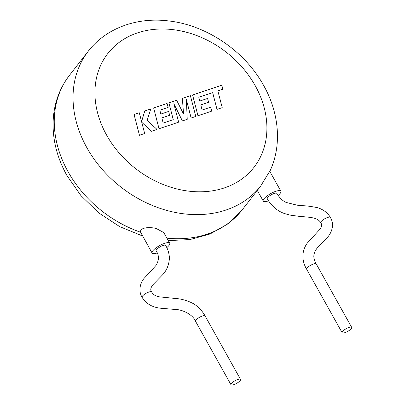<?xml version="1.0" encoding="UTF-8"?>
<svg xmlns="http://www.w3.org/2000/svg" width="405" height="405" viewBox="0 0 405 405"><rect width="100%" height="100%" fill="white"/><g stroke="black" fill="none" stroke-linecap="round" stroke-linejoin="round"><path stroke-width="0.61" d="M306.681 269.279A5.473 1.549 150.8 0 1 308.544 266.672A5.473 1.549 150.8 0 1 313.495 263.999A5.473 1.549 150.8 0 1 316.239 263.938A5.473 1.549 150.8 0 0 316.239 263.938C314.7 261.266 313.895 258.739 313.819 256.36C314.052 249.682 319.606 245.562 323.251 241.689L326.481 238.368C331.913 233.189 334.748 224.127 330.293 217.424A5.473 1.549 150.8 0 0 330.288 217.419C327.245 211.481 320.036 208.094 316.614 207.502C310.665 206.347 306.094 205.755 302.905 205.725L297.164 205.193L286.467 202.515C283.135 201.32 279.926 198.298 276.838 193.443A5.473 1.549 150.8 0 0 274.094 193.504A5.473 1.549 150.8 0 0 269.138 196.182A5.473 1.549 150.8 0 0 267.285 198.784C271.902 207.046 279.075 211.83 284.766 213.622L290.051 215.111L300.206 216.493C306.909 216.913 311.47 217.45 313.885 218.103C317.292 219.004 319.575 220.558 320.735 222.755A5.473 1.549 150.8 0 0 320.74 222.77C322.309 224.699 321.767 227.159 319.115 230.151L307.258 243.121C300.464 252.715 302.697 262.713 306.681 269.279L342.139 332.728A5.473 1.549 150.8 0 0 344.883 332.667A5.473 1.549 150.8 0 0 349.834 329.994A5.473 1.549 150.8 0 0 351.697 327.392A5.473 1.549 150.8 0 0 348.953 327.448A5.473 1.549 150.8 0 0 344.002 330.121A5.473 1.549 150.8 0 0 342.139 332.728M330.288 217.419A5.473 1.549 150.8 0 0 327.549 217.485A5.473 1.549 150.8 0 0 322.618 220.148A5.473 1.549 150.8 0 0 320.735 222.755M269.629 171.366L260.461 186.391L257.312 190.436L263.24 201.042A10.105 2.86 -29.2 0 1 263.959 198.815A10.105 2.86 -29.2 0 1 273.294 192.289A10.105 2.86 -29.2 0 1 280.878 191.18A10.105 2.86 -29.2 0 1 280.159 193.408A10.105 2.86 -29.2 0 1 278.098 195.463M195.539 321.302A5.473 1.549 150.8 0 1 197.402 318.695A5.473 1.549 150.8 0 1 202.348 316.022A5.473 1.549 150.8 0 1 205.092 315.956A5.473 1.549 150.8 0 0 205.092 315.956C201.867 310.26 197.736 306.038 192.704 303.299C187.029 300.444 181.232 298.834 175.299 298.46L159.373 296.85C153.935 295.483 152.989 294.131 151.637 291.98A5.473 1.549 150.8 0 0 151.632 291.964C149.865 289.58 150.883 286.573 154.685 282.943L161.646 275.775C166.394 271.193 168.981 265.315 169.406 258.142C169.255 253.753 168.019 249.526 165.696 245.465A5.473 1.549 150.8 0 0 162.947 245.521A5.473 1.549 150.8 0 0 158.001 248.194A5.473 1.549 150.8 0 0 156.138 250.801C159.327 255.621 159.18 260.617 155.692 265.786L144.686 277.734C142.044 280.295 137.087 288.993 142.074 297.305A5.473 1.549 150.8 0 0 142.079 297.31C146.23 304.018 152.857 307.689 161.975 308.337L175.198 309.46C182.599 309.45 193.19 314.898 195.539 321.302L230.997 384.75A5.473 1.549 150.8 0 0 233.741 384.689A5.473 1.549 150.8 0 0 238.687 382.011A5.473 1.549 150.8 0 0 240.55 379.404A5.473 1.549 150.8 0 0 237.811 379.47A5.473 1.549 150.8 0 0 232.86 382.143A5.473 1.549 150.8 0 0 230.997 384.75M151.632 291.964A5.473 1.549 150.8 0 0 148.893 292.035A5.473 1.549 150.8 0 0 143.952 294.698A5.473 1.549 150.8 0 0 142.074 297.305M169.735 243.202L163.807 232.597L156.441 228.592C150.012 226.719 139.497 227.382 140.631 232.237L152.093 253.059A10.105 2.86 -29.2 0 1 155.535 248.25A10.105 2.86 -29.2 0 1 164.668 243.314A10.105 2.86 -29.2 0 1 169.735 243.202A10.105 2.86 -29.2 0 1 166.794 247.617M157.191 252.938A10.105 2.86 -29.2 0 1 157.16 252.948A10.105 2.86 -29.2 0 1 152.093 253.059M268.54 200.85A10.105 2.86 -29.2 0 1 263.24 201.042M144.793 110.919L141.588 121.606L139.285 112.757L134.07 114.529L139.462 135.28L144.666 133.513L141.735 122.249L151.435 131.286L157.003 129.397L147.142 120.442L150.781 108.92L144.762 110.96L141.578 121.571M134.101 114.488L139.462 135.28M139.492 135.24L144.666 133.513M141.755 122.34L151.435 131.286M151.47 131.245L157.003 129.397M182.412 98.364L183.551 114.099L176.666 100.283L168.915 102.87L173.279 119.672L163.19 123.044L161.838 117.89L169.649 115.283L168.647 111.446L160.836 114.053L159.843 110.19L168.136 107.421L167.098 103.477L153.652 107.963L159.038 128.719L178.645 122.173L173.841 103.7L182.387 120.923L187.242 119.308L186.335 99.438L191.16 117.997L195.787 116.453L190.396 95.701L182.382 98.405L183.511 114.018M168.915 102.87L173.239 119.688M161.843 117.916L169.649 115.283M159.848 110.216L168.136 107.421M153.652 107.963L159.003 128.76L178.645 122.173M173.897 103.918L182.356 120.963L187.242 119.308M186.34 99.63L191.13 118.037L195.787 116.453M198.784 97.225L212.65 92.659L216.999 109.406L222.213 107.634L217.865 90.892L222.846 89.227L217.87 90.917M222.846 89.227L221.808 85.222L192.588 94.972L197.974 115.724L211.729 111.132L210.686 107.188L202.12 110.049L200.774 104.895L208.58 102.288L207.578 98.455L199.771 101.063L198.779 97.2L212.65 92.659M212.681 92.618L216.999 109.406M217.029 109.365L222.213 107.634M192.588 94.972L197.944 115.764L211.729 111.132M200.779 104.92L208.58 102.288M142.55 235.983L119.774 226.663L98.891 212.979L80.965 195.64L66.916 175.517C56.31 156.376 51.81 136.819 53.409 116.848C54.877 101.169 60.259 87.298 69.544 75.229A109.461 87.191 37.9 0 0 68.111 171.811A109.461 87.191 37.9 0 0 140.631 232.237M260.461 186.391A109.461 87.191 -142.1 0 1 86.888 147.719A109.461 87.191 -142.1 0 1 88.32 51.141C105.877 28.259 136.738 17.015 168.227 20.888C206.408 24.973 244.726 50.979 263.62 85.43C279.323 113.147 282.067 145.8 269.781 171.416M255.18 85.617A92.618 73.776 37.9 0 0 137.573 32.851A92.618 73.776 37.9 0 0 106.652 135.179A92.618 73.776 37.9 0 0 224.254 187.945A92.618 73.776 37.9 0 0 255.18 85.617M166.911 238.15A109.461 87.191 37.9 0 0 242.215 209.81L257.317 190.436M316.239 263.944L351.697 327.392M269.806 171.371L280.878 191.18M205.092 315.956L240.55 379.404M88.32 51.141L69.544 75.229M168.272 240.585L189.904 239.593L210.094 233.979L227.853 223.904L242.215 209.81"/></g></svg>
